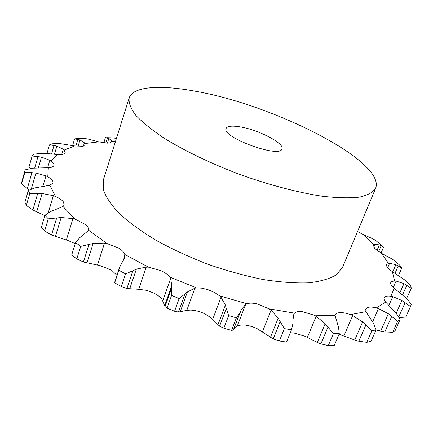 <?xml version="1.0" encoding="UTF-8"?>
<svg xmlns="http://www.w3.org/2000/svg" width="433" height="433" viewBox="0 0 433 433"><rect width="100%" height="100%" fill="white"/><g stroke="black" fill="none" stroke-linecap="round" stroke-linejoin="round"><path stroke-width="0.65" d="M42.878 186.385L45.963 175.879L47.771 176.788C50.791 178.526 52.539 180.215 53.015 181.86L53.01 183.062L49.833 185.275L35.051 187.846L28.318 190.471L29.758 193.611L42.093 193.497L53.362 195.656L55.527 196.49C59.251 198.141 61.865 199.932 63.38 201.865L64.252 204.988L63.018 206.53L50.672 211.52L44.962 215.244L41.352 227.39L44.648 231.033L48.296 218.838L61.161 217.507L72.961 218.595L75.353 219.271L85.496 224.516C87.867 226.546 88.825 228.397 88.37 230.058L106.962 243.53L118.729 248.141C122.117 250.252 124.13 252.363 124.774 254.48L148.541 267.183L160.952 270.652C165.011 272.568 167.972 274.717 169.844 277.098L196.696 287.934L201.464 288.134L207.688 289.563L214.606 292.502L219.542 295.82L246.929 303.728C249.522 302.894 252.937 302.954 257.18 303.906L269.115 308.843L294.451 313.146C295.88 311.76 298.461 311.246 302.18 311.603L313.963 315.143L335.088 315.673L335.288 314.867C335.884 313.562 337.394 312.821 339.818 312.642C342.817 312.485 346.351 313.14 350.438 314.612L365.966 311.652L365.744 309.027L367.612 307.495C369.668 306.824 372.575 306.965 376.337 307.917L385.7 302.077C384.195 300.313 383.67 298.867 384.136 297.742L384.488 297.206C385.57 296.123 387.714 295.804 390.923 296.248L394.214 288.264C391.757 286.218 390.55 284.486 390.588 283.068L390.967 282.078L391.778 281.466L394.587 280.974L392.374 271.599C389.473 269.721 387.627 267.989 386.837 266.403L386.669 264.623L388.482 263.443L381.549 253.348L374.615 248.401L373.533 245.479L374.085 244.834L363.292 234.578L357.517 231.574M44.962 215.244L48.296 218.838M75.228 243.665L68.69 240.818L51.527 235.054L44.648 231.033M29.282 189.963L27.322 188.626L31.912 172.68L24.87 172.361L25.19 169.844L32.388 168.188L48.344 167.712C51.397 167.566 53.221 166.873 53.806 165.617L53.871 165.433C54.185 164.183 53.291 162.759 51.191 161.157L49.806 160.253L47.619 167.728M34.721 167.961L38.001 156.578L32.145 156.015L33.953 154.202L41.162 153.331L45.102 153.374L57.221 154.527C60.593 154.83 62.969 154.554 64.355 153.704L65.21 152.654L64.192 150.062L63.261 149.217L61.681 154.532M51.565 153.872L54.022 145.493L49.47 144.887L52.463 143.783L59.337 143.496L74.665 145.943L82.892 146.262L85.052 144.79L84.408 142.798L83.401 146.121M79.412 138.381L74.595 138.863L79.412 138.381L84.781 138.549L88.013 139.025L98.789 141.845L107.606 143.155C109.809 143.052 111.075 142.544 111.4 141.623L111.368 140.779L110.886 142.327M375.665 188.198L342.59 267.248L336.463 274.733C329.827 278.776 320.544 281.477 308.615 282.836C295.284 283.312 280.059 282.192 262.939 279.485C245.073 275.848 226.778 270.798 208.046 264.325C189.567 257.175 172.329 249.229 156.34 240.477C141.521 231.498 129.169 222.524 119.297 213.55C111.064 204.82 105.722 196.766 103.265 189.394L103.422 179.727L129.175 97.993C128.498 102.8 130.712 108.58 135.821 115.335C142.663 122.566 152.34 130.344 164.859 138.663C185.454 151.306 212.008 164.004 240.797 174.829C269.764 185.14 298.245 192.582 322.141 196.219C337.08 197.946 349.491 198.254 359.39 197.15C367.655 195.288 373.078 192.301 375.665 188.198C385.825 161.228 273.705 104.851 195.824 91.314C160.719 84.673 132.936 86.151 129.175 97.993M66.33 240.104L72.961 218.595M55.354 236.624L61.161 217.507M51.527 235.054L56.701 217.918M365.966 311.652L373.533 323.408L376.082 329.908L371.828 330.839L366.756 342.341L358.795 341.209L354.735 340.046L339.044 334.276M320.891 343.878L327.992 327.072L333.399 333.654L328.306 345.604L320.891 343.878L317.297 342.449L305.168 336.333L293.471 332.863L290.272 332.836M273.207 338.92L280.178 321.611L284.373 328.642L279.372 340.971L273.207 338.92L257.348 328.799L253.061 326.953L248.672 325.665C244.456 324.75 241.046 324.75 238.448 325.665L237.187 326.26L245.657 304.339L246.929 303.728M219.558 326.184L226.259 308.523L228.646 315.603L223.845 328.192L219.558 326.184L211.25 317.93L204.76 313.719L199.537 311.63L195.083 310.521L190.872 310.071L186.769 310.38L194.845 288.199L196.696 287.934M165.038 306.596L171.365 288.784L171.549 295.468L167.024 308.182L165.038 306.596L161.991 299.344C160.172 296.897 157.249 294.716 153.233 292.795L146.202 290.294L138.69 289.287L146.289 267.085L148.541 267.183M116.915 275.318L111.492 270.116L99.834 265.526L97.43 265.072L104.532 243.108L106.962 243.53M97.43 265.072L83.401 262.008L88.971 244.456L80.738 246.382L75.564 242.594L79.699 237.733L87.764 231.125L88.316 230.215M88.971 244.456L93.144 243.454L104.532 243.108M138.69 289.287L126.874 288.557L132.877 270.777L125.543 273.867L118.858 270.246L119.546 267.405L124.412 258.063L124.774 254.48M31.912 172.68L35.939 173.059L45.963 175.879M132.877 270.777L136.379 269.12L146.289 267.085M171.365 288.784L171.766 285.656L170.667 278.441L169.844 277.098M38.001 156.578L41.487 157.147L49.806 160.253M171.549 295.468L179.148 298.548L187.392 291.972L194.845 288.199M226.259 308.523L225.393 305.081L220.992 297.227L219.542 295.82M54.022 145.493L56.864 146.127L63.261 149.217M228.646 315.603L236.402 317.817L240.071 312.485L241.333 309.66L245.657 304.339M280.178 321.611L278.197 318.087L271.047 310.19L269.115 308.843M74.606 138.863L79.991 139.962L84.408 142.798M284.373 328.642L291.506 329.794L292.903 323.711L292.897 320.528L293.845 314.049L294.451 313.146M327.992 327.072L325.194 323.689L316.16 316.323L313.963 315.143M109.939 137.754L116.472 138.306M103.774 142.917L105.43 137.586L108.878 138.36L111.368 140.779M333.399 333.654L339.288 333.713L338.53 327.234L335.088 315.673M371.828 330.839L362.616 321.946L352.695 315.549L350.438 314.612M385.7 302.077L396.265 313.335L400.124 319.549L397.635 321.281L388.358 313.741L378.469 308.572L376.337 307.917M394.214 288.264L406.625 298.526L411.29 304.242L410.5 306.542L401.911 300.459L392.785 296.621L390.923 296.248M392.374 271.599L405.597 280.552L410.625 285.639L411.35 288.297L403.962 283.626L396.098 281.082L394.587 280.974M381.549 253.348L391.816 258.864L394.739 260.839L399.778 265.245L401.775 268.065L395.897 264.682L389.597 263.324L388.482 263.443M363.292 234.578L373.138 238.973L375.817 240.559L383.611 247.119L379.389 244.856L374.799 244.521L374.085 244.834M44.848 215.612L32.865 210.027L26.353 205.388L24.946 202.189L28.318 190.471M83.401 262.008L76.803 258.891L71.672 255.069L75.564 242.594M27.322 188.626L21.65 183.668L21.986 181.091L25.19 169.844M126.874 288.557L121.289 286.554L114.534 282.76L119.546 267.405M30.315 168.497L29.049 166.84L32.145 156.015M186.769 310.38L178.477 312.058L174.58 311.251L167.024 308.182M237.187 326.26L233.788 329.248M241.17 310.104L233.295 330.076L231.563 330.379L223.845 328.192M291.707 329.324L286.489 342.081L279.372 340.971M328.306 345.604L334.195 345.604L339.288 333.713M366.756 342.341L371.027 341.345L376.082 329.908M376.039 330.011L384.813 331.922L392.682 332.306L395.194 330.509L400.124 319.549M399.096 317.53L405.737 317.091L410.5 306.542M406.582 298.483L411.35 288.297M29.758 193.611L26.353 205.388M86.909 263.026L93.144 243.454M80.738 246.382L76.803 258.891M31.317 189.048L35.939 173.059M24.87 172.361L21.65 183.668M118.858 270.246L114.648 282.922M129.667 288.935L136.379 269.12M125.543 273.867L121.289 286.554M38.407 167.777L41.487 157.147M180.22 311.792L187.392 291.972M178.477 312.058L184.902 294.261M179.148 298.548L174.58 311.251M54.488 154.208L56.864 146.127M49.47 144.887L46.97 153.477M233.295 330.076L240.071 312.485M236.402 317.817L231.563 330.379M78.032 146.435L79.991 139.962M75.791 146.148L77.837 139.35M74.595 138.863L72.603 145.51M291.506 329.794L286.489 342.081M107.373 143.166L108.878 138.36M105.76 143.128L107.406 137.84M397.635 321.281L392.682 332.306M401.775 268.065L398.566 275.328M383.611 247.119L381.04 253.083M239.736 126.82C231.812 125.57 227.271 126.117 226.102 128.471C221.084 137.088 280.232 158.732 281.97 148.914C284.838 143.393 258.03 129.559 239.736 126.82M63.018 206.53L75.353 219.271M49.833 185.275L55.527 196.49M48.344 167.712L47.771 176.788M57.221 154.527L51.191 161.157M74.665 145.943L64.192 150.062M98.789 141.845L84.9 143.54M115.492 141.418L111.449 141.391M48.258 212.771L53.362 195.656M123.232 260.666L124.899 255.649M162.813 300.664L170.667 278.441M212.7 319.305L220.992 297.227M262.425 331.895L271.047 310.19M307.365 337.459L316.16 316.323M343.894 335.992L352.695 315.549M372.634 321.849L378.469 308.572M388.969 305.227L392.785 296.621M393.283 287.458L396.098 281.082M387.687 267.702L389.597 263.324M373.706 247.081L374.799 244.521M36.653 212.013L42.093 193.497M32.865 210.027L37.709 193.443M164.724 305.498L171.766 285.656M217.945 324.766L225.393 305.081M270.452 337.394L278.197 318.087M317.297 342.449L325.194 323.689M354.735 340.046L362.616 321.946M358.795 341.209L365.88 325.004M380.634 331.131L388.358 313.741M384.813 331.922L391.751 316.366M396.195 313.243L401.911 300.459M398.733 316.896L405.153 302.591M399.984 292.567L403.962 283.626M402.593 294.792L406.841 285.271M392.758 271.843L395.897 264.682M395.069 273.196L398.29 265.873M376.959 250.518L379.389 244.856M378.626 251.67L381.219 245.641M114.545 138.008L106.664 137.667M378.485 242.496L383.059 246.707"/></g></svg>
